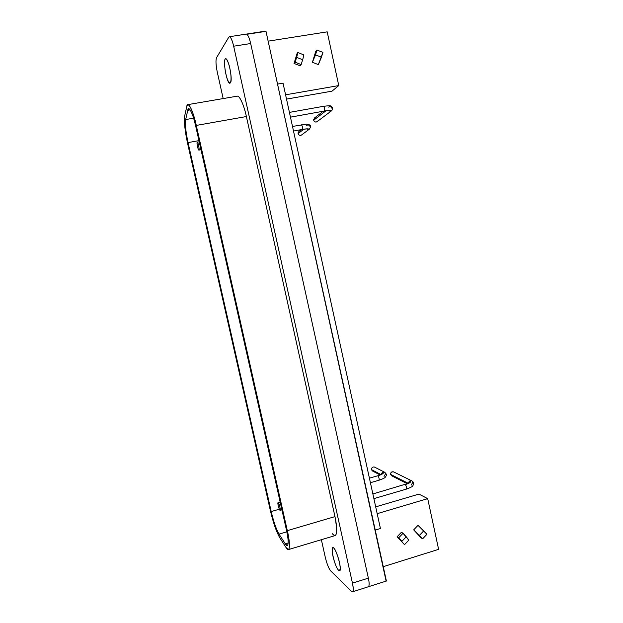 <?xml version="1.0" encoding="UTF-8"?>
<svg xmlns="http://www.w3.org/2000/svg" width="623" height="623" viewBox="0 0 623 623"><rect width="100%" height="100%" fill="white"/><g stroke="black" fill="none" stroke-linecap="round" stroke-linejoin="round"><path stroke-width="0.93" d="M322.924 52.387L316.975 50.042L315.503 54.879L321.46 57.207L322.924 52.387L318.345 64.597L321.46 57.207L315.503 54.879L316.975 50.042L315.775 51.296L312.411 62.284L315.503 54.879L312.411 62.284L315.775 51.296L316.975 50.042L322.924 52.387M295.146 62.23L301.166 64.566L302.653 59.715L296.634 57.371L295.146 62.23L294.033 63.429L300.029 65.75L301.166 64.566L300.029 65.75L294.033 63.429L295.146 62.23L296.634 57.371L302.653 59.715C303.502 56.903 303.759 55.237 303.424 54.723L303.417 54.715C303.767 55.19 303.51 56.857 302.653 59.715L301.166 64.566L295.146 62.23M297.428 52.379L296.634 57.371C297.498 54.513 297.763 52.846 297.428 52.379L294.033 63.429L297.428 52.379L303.424 54.723M303.409 54.715L297.412 52.371M279.937 510.284C280.973 511.257 279.377 503.75 278.247 502.777C277.103 501.694 278.909 509.318 279.937 510.284C279.057 509.637 277.251 502.496 278.06 502.699L280.21 502.216L278.247 502.777C279.68 505.502 280.311 508.025 280.132 510.362L279.937 510.284M198.955 150.065C199.617 149.286 197.896 141.226 197.187 142.215C196.463 143.08 198.301 150.844 198.955 150.065L198.869 150.12C198.091 150.213 196.486 142.885 197.187 142.208L197.281 142.153C198.028 141.655 199.625 149.528 198.955 150.065L201.003 149.691L198.955 150.065M193.613 118.168L185.67 119.561C184.992 124.304 185.786 131.983 188.053 142.605L198.963 140.619L188.053 142.605L271.207 511.553C273.622 521.708 276.23 529.231 279.034 534.121L285.295 543.84L287.374 545.592C288.69 544.011 288.363 538.716 286.385 529.729L195.723 126.228C193.247 115.621 190.918 109.804 188.73 108.776L187.764 110.31L185.67 119.561L193.613 118.168M190.179 109.889L187.764 110.31L190.179 109.889M288.2 542.976L285.295 543.84L288.2 542.976M286.837 531.824L279.034 534.121L286.837 531.824M279.322 509.209L271.207 511.553L279.322 509.209M335.081 535.585C337.339 534.23 337.3 527.907 334.972 516.607L287.32 530.648L334.972 516.607L246.389 116.54L196.284 125.425L287.32 530.648C289.672 541.371 290.061 547.679 288.496 549.564L285.98 547.438L279.711 537.641C276.371 531.777 273.271 522.822 270.405 510.767L187.562 143.274L270.405 510.767C273.271 522.822 276.371 531.777 279.711 537.641L285.98 547.438C289.773 554.392 290.707 544.564 287.32 530.648L196.284 125.425C193.286 110.855 187.539 99.672 186.783 106.478L184.712 115.823C183.917 121.524 184.867 130.674 187.562 143.274C184.867 130.674 183.917 121.524 184.712 115.823L186.783 106.478L187.951 104.609C190.552 105.84 193.332 112.779 196.284 125.425L246.389 116.54C244.473 107.148 240.026 95.677 237.316 96.16M271.207 511.553L188.053 142.605C185.786 131.983 184.992 124.304 185.67 119.561L187.764 110.31C188.419 104.648 193.223 114.071 195.723 126.228L286.385 529.729C289.212 541.332 288.465 549.626 285.295 543.84L279.034 534.121C276.23 529.231 273.622 521.708 271.207 511.553M352.571 591.811L368.536 586.695C369.392 585.495 369.338 582.637 368.364 578.136L352.454 583.144L233.664 46.203C231.842 38.883 230.214 35.877 228.766 37.209L229.326 36.734C230.814 37.045 232.254 40.207 233.664 46.203L250.664 43.524C249.582 38.704 248.312 35.628 246.856 34.288L265.99 31.329L246.856 34.288C248.312 35.628 249.582 38.704 250.664 43.524L233.664 46.203L352.454 583.144L368.364 578.136L250.664 43.524L368.364 578.136C369.338 582.637 369.392 585.495 368.536 586.695L386.4 581.025L265.99 31.329L265.312 31.158L265.99 31.329L386.128 581.166M225.152 59.076C222.855 61.911 227.231 84.814 229.957 83.171L230.424 82.851C232.94 80.048 228.657 58.624 225.666 58.679L225.152 59.076C226.118 57.955 227.481 60.158 229.248 65.688C231.149 73.6 231.538 79.323 230.424 82.851C228.664 83.318 226.974 79.549 225.347 71.544C224.389 64.956 224.327 60.805 225.152 59.076M426.934 534.293L423.749 530.827L419.443 535.359L422.635 538.825L426.934 534.293L422.635 538.825L413.695 529.861L420.977 537.766L422.635 538.825L420.977 537.766L413.695 529.861L419.443 535.359L423.749 530.827L417.994 525.353L413.695 529.861L418.01 525.337L426.934 534.293M408.82 540.141L406.258 536.761L401.905 541.325L398.673 537.836L401.905 541.325L406.258 536.761L403.034 533.272L398.673 537.836L403.034 533.272L401.453 532.229L397.108 536.769L398.673 537.836L397.108 536.769L404.514 544.666L397.108 536.769L401.453 532.229L403.034 533.272L408.781 540.149M373.839 471.214L373.27 471.237M371.658 470.038L381.003 474.578L371.526 469.641L372.655 471.074L380.108 474.975M374.602 467.141L374.423 467.048C372.57 466.728 371.604 467.593 371.526 469.641M381.44 474.352C381.86 472.46 382.872 471.728 384.469 472.148L383.098 472.063C384.29 473.075 382.545 474.329 377.881 475.816C378.986 477.335 379.368 478.807 379.01 480.232L379.01 480.232C379.368 478.807 378.986 477.335 377.881 475.816C382.545 474.329 384.29 473.075 383.098 472.063L381.44 474.352M385.653 473.636L384.048 476.408M377.709 475.793L369.416 478.168M298.246 133.984L298.059 133.221M298.067 132.839L299.289 131.118M299.865 130.955L300.317 130.955M301.111 135.238L300.52 135.386M299.928 135.362L299.313 135.144M298.83 134.802L298.464 134.381M301.057 129.685L298.939 131.313L298.113 133.563L303.837 129.202L298.113 133.563C298.752 135.199 299.865 135.689 301.47 135.043L301.594 134.95M306.703 125.348C308.315 124.561 309.475 125.067 310.192 126.874M309.46 129.093L308.51 129.537L306.532 128.906L308.51 129.537L309.46 129.093M301.322 124.841L301.407 124.802C302.412 125.986 302.716 127.528 302.319 129.428C307.24 128.611 309.312 128.642 308.51 129.537C309.312 128.642 307.24 128.611 302.319 129.428L302.319 129.428C302.716 127.528 302.412 125.986 301.407 124.802L301.322 124.841M293.503 131.048L302.147 129.459M390.785 474.827L390.699 473.301M390.878 472.849L391.252 472.343M391.774 471.938L393.697 471.938M393.674 471.923L393.502 471.837C391.672 471.533 390.722 472.398 390.66 474.422L408.314 483.347L390.66 474.422L391.789 475.855L407.387 483.775M408.595 483.191C408.906 481.19 409.918 480.38 411.632 480.769L410.269 480.691C411.624 481.766 409.957 483.074 405.269 484.608C406.461 486.142 406.858 487.638 406.437 489.094L406.437 489.094C406.858 487.638 406.461 486.142 405.269 484.608C409.957 483.074 411.624 481.766 410.269 480.691L408.595 483.191M412.839 482.288L411.219 485.099M409.07 483.129L372.873 493.961M313.821 120.644L313.642 119.881M313.642 119.507L314.856 117.794M315.433 117.638L315.869 117.638M317.644 121.018L317.146 121.617M316.663 121.913L316.071 122.053M315.487 122.022L314.88 121.812M314.397 121.469L314.039 121.049M323.173 111.283L314.498 117.996L313.688 120.223L325.946 110.816L313.688 120.223C314.327 121.867 315.44 122.357 317.029 121.711L331.389 110.917L330.431 111.361L328.313 110.583L330.431 111.361L331.249 111.019C332.394 110.045 332.768 108.861 332.378 107.468C330.439 106.066 332.97 105.155 323.477 106.315C324.56 107.491 324.856 109.064 324.381 111.034C329.349 110.24 331.366 110.349 330.431 111.361C331.366 110.349 329.349 110.24 324.381 111.034L324.381 111.034C324.856 109.064 324.56 107.491 323.477 106.315L289.422 112.389M328.594 107.094C330.229 106.292 331.405 106.813 332.129 108.651M290.458 117.14L324.381 111.034L290.458 117.14M324.17 111.073L290.466 117.163M380.427 528.514L375.241 530.08L380.427 528.514L283.029 83.147L277.546 84.082L283.029 83.147L380.427 528.514M418.944 494.101L427.697 498.649L438.615 549.354L427.697 498.649L418.944 494.101L375.7 506.873L418.944 494.101M377.188 513.671L427.697 498.649L377.188 513.671M383.262 566.681L438.615 549.354L383.262 566.681M338.601 570.255L340.096 569.788L338.601 570.255L339.558 570.645C342.463 571.314 336.825 550.047 333.64 547.89L332.76 547.562C330.424 548.995 335.034 567.031 338.601 570.255M352.454 583.144C353.529 588.167 353.545 591.063 352.517 591.834L351.465 591.336C353.443 592.707 353.778 589.973 352.454 583.144M325.284 557.289L321.367 539.705L325.284 557.289C326.888 563.854 328.687 568.386 330.657 570.87L351.465 591.336L330.657 570.87C328.687 568.386 326.888 563.854 325.284 557.289M223.174 98.574L217.263 72.034L223.174 98.574M228.766 37.209L216.516 57.76C215.613 60.299 215.862 65.057 217.263 72.034C215.862 65.057 215.613 60.299 216.516 57.76L228.766 37.209M237.075 96.191C239.73 95.046 244.418 106.806 246.389 116.54L334.972 516.607C337.814 532.976 336.879 538.646 332.184 533.607M333.64 547.89C335.166 549.47 336.903 553.45 338.842 559.82C340.695 567.569 340.617 571.042 338.601 570.255C334.317 566.284 329.84 544.557 333.64 547.89M268.139 41.157L327.2 31.851L338.764 85.585L331.997 91.16L338.764 85.585L327.2 31.851L268.139 41.157M285.575 94.805L338.764 85.585L285.575 94.805M318.361 64.613L312.411 62.284M286.518 99.104L331.997 91.16L286.518 99.104M280.179 502.091L278.06 502.699M280.132 510.362L281.923 509.848M201.011 149.73L198.901 150.112M197.289 142.153L199.228 141.795M237.184 96.176L187.951 104.609M335.229 535.546L288.496 549.564M265.336 31.158L229.373 36.718M408.844 540.118L404.514 544.666M374.423 467.048L384.469 472.148C386.229 473.527 386.774 474.796 386.104 475.972C384.897 477.522 386.159 477.639 379.01 480.232L370.412 482.708M381.868 474.29L377.717 475.785M292.491 126.43L306.547 124.179L309.67 124.927C310.994 125.449 310.877 126.882 309.312 129.21L301.47 135.043M307.155 128.829L302.233 129.467M393.502 471.837L411.632 480.769C413.127 481.493 413.773 482.63 413.579 484.18C412.457 485.971 414.1 486.29 406.437 489.094L373.893 498.626M328.999 110.489L324.279 111.081"/></g></svg>

